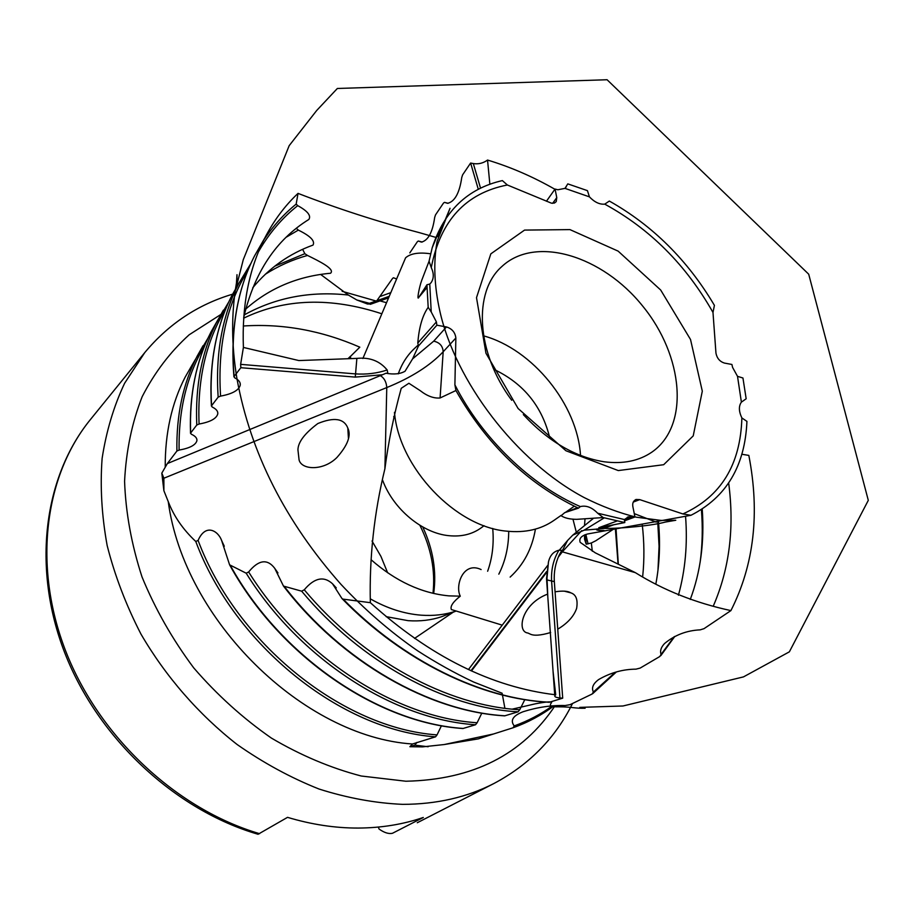<?xml version="1.0" encoding="UTF-8"?>
<svg xmlns="http://www.w3.org/2000/svg" width="914" height="914" viewBox="0 0 914 914"><rect width="100%" height="100%" fill="white"/><g stroke="black" fill="none" stroke-linecap="round" stroke-linejoin="round"><path stroke-width="1.37" d="M297.941 449.882L299.084 459.959C301.597 470.047 323.316 471.144 336.912 457.503C347.754 445.278 351.387 435.464 347.811 428.038C343.995 418.441 334.01 416.933 317.855 423.525C304.659 433.419 298.021 442.205 297.941 449.882M240.633 364.355L243.398 347.434L298.867 360.562L356.871 358.391C369.679 357.088 379.778 360.95 387.17 369.987C376.968 373.369 366.24 374.66 354.986 373.86L240.633 364.355L240.85 367.702L355.283 377.105L382.52 374.74L385.948 373.243C393.945 374.66 400.321 373.986 405.062 371.233L412.568 358.905L418.475 345.995L436.881 325.201L446.478 326.949C452.064 328.72 455.195 332.41 455.858 338.009L454.898 384.851L455.926 390.529L440.091 397.967C433.864 398.55 427.226 396.116 420.2 390.644L408.878 383.274L401.235 388.313C393.865 415.002 388.427 441.805 384.908 468.722C374.123 512.948 369.267 557.609 370.341 602.68L343.196 599.15C403.999 661.405 482.215 698.981 549.497 702.215L549.131 702.283C481.392 699.061 402.891 661.21 342.087 598.67L343.196 599.15M161.812 473.144L163.892 490.738L163.892 478.228L161.812 473.144L167.331 463.581L382.52 374.74M163.892 490.738L168.245 501.592C173.786 516.159 182.971 529.457 195.779 541.488L198.087 540.414C236.829 643.982 343.298 728.401 437.052 734.89L441.451 725.705M246.174 573.192L248.642 571.958C302.043 657.669 395.968 717.627 477.119 722.757L475.531 724.756C394.003 719.626 299.666 659.314 246.174 573.192L229.597 564.818L221.576 540.368C218.263 531.16 205.844 522.831 198.087 540.414M301.643 591.175L304.259 589.804C363.509 660.742 447.517 705.802 519.746 709.744L518.067 711.823C445.472 707.87 361.053 662.536 301.643 591.175L283.489 586.08L274.737 568.325C267.334 558.557 258.639 559.768 248.642 571.958M342.053 598.647L332.525 583.783C323.796 575.786 314.37 577.797 304.259 589.804M405.279 258.559L405.599 257.794C410.592 253.441 418.92 252.104 430.597 253.795M435.784 237.377L419.72 232.75C377.985 221.736 337.426 208.609 298.033 193.38L296.17 204.108C283.786 214.127 272.989 226.112 263.769 240.051M369.484 303.334L356.826 299.975L367.519 304.031L371.381 303.951M356.826 299.975L348.36 295.039L320.643 274.44M265.22 274.326C278.324 265.974 292.411 259.679 307.492 255.44C319.397 261.301 335.472 269.173 330.514 273.252C297.678 276.222 269.413 288.161 245.717 309.081M307.492 255.44L304.842 253.692L302.637 249.328M286.299 237.16L298.318 230.1C310.36 235.961 315.261 240.965 313.022 245.089C289.258 253.681 269.162 267.905 252.744 287.773M298.318 230.1L296.353 228.317M258.502 251.716C269.047 233.333 282.118 217.978 297.724 205.639C307.607 211.054 311.32 215.658 308.852 219.451C275.982 239.834 254.263 272.543 243.707 317.558M297.724 205.639L296.17 204.108M584.514 534.93L584.583 539.317L586.217 544.184L591.335 542.985L595.757 540.78L614.208 528.703M584.572 524.773L584.983 519.312M555.723 694.811L553.061 671.379L547.829 597.185L547.006 578.094L548.457 562.007C549.954 555.472 553.45 551.542 558.922 550.228C553.416 559.379 550.982 569.719 551.61 581.258L559.939 697.953C556.192 697.576 554.467 696.834 554.775 695.725L555.723 694.811C491.755 687.214 429.957 656.503 370.341 602.68M559.939 697.953L562.704 698.17L549.497 702.215M454.898 384.851C481.986 438.183 530.806 485.254 580.356 506.596L578.425 508.161C527.481 483.757 486.648 444.535 455.926 390.529M243.398 347.434C241.822 305.425 248.951 268.945 264.797 237.994C273.709 220.697 284.791 205.821 298.033 193.38M240.85 367.702L234.11 376.431L234.681 377.825C238.703 379.893 240.565 382.303 240.279 385.057C238.92 390.255 232.35 393.945 220.571 396.105L218.149 397.156L211.568 405.725L212.162 407.016C216.218 408.969 218.092 411.254 217.783 413.871C216.481 418.635 210.243 422.017 199.081 424.027L196.773 425.021L190.649 433.008L191.266 434.196C195.356 436.047 197.23 438.217 196.91 440.719C195.642 445.084 189.712 448.203 179.11 450.076L176.905 451.013L167.331 463.581M546.423 201.24L555.061 189.049L556.763 197.607L556.226 201.617L554.467 203.045L551.485 203.194L507.373 184.994L502.369 180.595C467.591 188.535 444.204 210.928 432.196 247.763L439.92 229.243L438.663 234.144C437.68 237.057 437.726 237.457 438.811 235.332L450.042 208.266L437.086 241.479C433.305 262.604 434.219 285.819 439.84 311.114C455.412 380.944 515.576 461.124 584.137 497.547C601.549 506.322 618.915 512.868 636.224 517.175L661.096 520.42L675.789 520.26L665.243 522.088C653.944 525.276 622.537 528.772 601.858 528.429L598.739 527.744L624.799 522.557L624.468 519.563L628.341 516.856L634.956 517.004L632.899 506.836C632.214 503.214 633.288 500.758 636.11 499.478L639.743 499.627L682.907 513.942L690.973 515.279L587.508 533.993C581.281 535.81 578.848 538.597 580.184 542.345L595.231 552.81L635.344 572.644C663.781 590.364 695.634 603.011 730.914 610.598C754.05 564.898 760.025 513.165 748.829 455.401L741.837 454.258M507.373 184.994C465.74 193.117 440.365 220.64 431.271 267.585L429.066 261.187L432.196 247.763M712.989 312.451L714.417 305.367C687.648 260.216 652.619 225.438 609.341 201.057L604.748 204.142C650.014 228.877 686.094 264.98 712.989 312.451L715.959 353.17C716.953 358.208 719.718 361.498 724.288 363.041L731.908 364.469L732.594 367.428L737.518 376.339L741.391 402.137C738.592 406.136 738.752 411.403 741.871 417.938L746.932 421.377C745.013 466.026 726.356 497.319 690.973 515.279M480.547 188.17L473.326 163.56C478.502 164.36 483.243 163.195 487.539 160.053C510.492 166.976 532.953 176.71 554.901 189.267M473.326 163.56L470.619 163.046L462.621 174.837L461.741 177.567C459.525 192.98 454.806 201.571 447.586 203.331L444.49 202.36L443.484 203.079L435.51 214.881L434.664 217.498C432.585 232.293 428.163 240.496 421.411 242.107L418.304 241.022L417.378 241.684L409.815 252.881M564.989 188.375L567.788 183.874L587.439 190.649L589.427 196.864L564.989 188.375L557.837 189.758L555.061 189.049M418.475 345.995L417.801 343.013C419.023 327.303 422.497 315.41 428.186 307.31L426.929 284.78L429.763 284.048L431.225 311.948L436.401 321.911L436.881 325.201M428.186 307.31L431.225 311.948M737.518 376.339L742.945 378.008L746.167 398.778L741.391 402.137M682.907 513.942C720.872 496.77 740.523 464.769 741.871 417.938M428.14 746.738L414.819 745.173L409.883 746.715L422.531 746.875L444.204 744.544L493.583 733.965L513.04 727.784L514.216 725.91C509.966 720.392 512.937 715.662 523.139 711.72C537.386 707.219 551.382 705.151 565.149 705.539L570.085 704.66L592.089 694.034L593.392 692.024C591.312 687.831 593.083 683.672 598.704 679.525C610.449 672.715 622.868 669.254 635.984 669.151L640.166 668.077L659.782 656.526L661.073 654.424C659.851 650.962 660.993 647.352 664.501 643.582C674.669 635.07 686.574 630.5 700.204 629.849L704.02 628.661L730.914 610.598M547.612 594.111C521.266 604.108 516.513 631.917 527.904 633.025L529.754 633.87C533.593 636.007 540.562 635.55 550.662 632.499M557.746 629.175C567.537 623.302 573.832 616.379 576.62 608.416C578.036 599.755 576.106 594.557 570.827 592.855C567.891 590.981 562.636 590.638 555.061 591.815M624.799 522.557L603.194 517.564L597.642 513.2L624.468 519.563M597.642 513.2C592.021 507.407 586.285 505.191 580.459 506.562L580.356 506.596M578.425 508.161L564.749 512.64L561.116 515.713C564.726 518.101 569.936 519.312 576.757 519.335L603.194 517.564M562.704 698.17L554.33 581.612C553.747 572.21 555.369 563.378 559.174 555.118L561.55 552.159L567.628 540.437L572.781 535.136L584.126 530.177L603.48 528.532L613.682 524.796M624.388 520.877L634.956 517.004M603.48 528.532L601.858 528.429M561.55 552.159L561.824 550.319L559.174 555.118M558.922 550.228L561.824 550.319M589.427 196.864C594.523 202.188 599.63 204.61 604.748 204.142M429.763 284.048L431.088 282.666C433.933 278.496 433.99 273.469 431.271 267.585M429.066 261.187L421.662 280.495C419.263 286.973 416.464 301.883 418.932 297.176L426.929 284.78M385.948 373.243L387.593 373.209M387.17 369.987L387.822 373.118M487.539 160.053L489.858 184.217M387.627 572.77L380.955 556.443L372.021 540.985M259.587 833.682C176.928 809.416 99.26 737.152 65.785 651.316C32.344 565.355 44.912 475.257 90.452 419.503C44.089 476.343 31.51 567.103 64.734 652.79C98.026 738.386 175.168 810.112 258.068 834.265L287.533 817.345C311.605 824.554 335.209 828.13 358.345 828.061C381.435 827.913 403.097 824.382 423.319 817.47L392.517 833.26C388.758 834.139 384.28 832.745 379.082 829.055L378.293 827.079M510.138 577.1C523.688 564.703 532.108 548.72 535.421 529.115M371.175 559.802C395.682 581.27 421.605 593.289 448.945 595.871L460.279 596.156C454.852 585.771 463.135 560.968 481.118 569.559M370.399 598.899C387.239 608.427 404.159 613.842 421.171 615.179C433.556 616.059 445.118 614.722 455.835 611.158L456.2 611.032M498.816 574.152C505.316 561.322 508.618 547.063 508.721 531.354M454.041 610.369L451.39 609.558C449.985 606.428 452.944 601.96 460.279 596.156M470.619 163.046L478.296 189.312M377.208 300.192L392.609 278.37L393.466 277.765L396.562 278.953M475.531 724.756L462.941 728.515C377.653 722.974 279.707 656.298 229.608 564.841M477.119 722.757L481.815 713.149M519.746 709.744L524.796 699.667M518.067 711.823L504.677 715.856C429.112 711.56 341.585 661.965 283.489 586.08M409.883 746.715L412.511 743.996L435.555 736.821C341.39 730.32 234.51 645.478 195.779 541.488M437.052 734.89L435.555 736.821M618.287 470.573L663.678 464.712L693.223 435.887L702.306 391.158L690.516 339.482L660.685 290.024L618.127 251.122L569.948 229.608L524.556 230.088L490.829 253.852L476.502 297.656L485.962 353.25L518.112 408.512L565.915 450.739L618.287 470.573M350.428 356.449L359.819 347.171C321.465 330.48 282.62 323.43 243.273 326.001M232.59 294.182C197.892 304.499 168.61 323.967 144.766 352.587L124.612 383.252C113.782 406.193 106.287 431.248 102.117 458.428C100.026 486.522 101.705 515.553 107.155 545.521C114.787 575.626 126.075 605.159 140.996 634.145C165.765 676.657 198.772 714.531 237.149 744.522C263.506 762.984 290.812 777.814 319.043 789.033C347.377 798.025 375.231 803.143 402.606 804.354C436.526 804.297 466.985 797.339 493.971 783.481C529.092 764.847 555.266 738.192 572.507 703.529M588.079 543.887L585.851 534.484M376.042 301.003L342.167 291.315M586.217 544.184L585.303 534.656M523.322 414.613C548.331 441.451 575.26 457.171 604.12 461.776C623.062 464.221 639.046 460.964 652.059 452.007C689.979 425.558 683.501 355.774 642.645 306.03C602.44 255.76 535.513 234.967 501.786 266.591C473.006 291.817 476.068 352.404 511.703 400.275M394.46 412.328C399.064 467.717 455.812 527.252 507.053 531.183C525.264 532.976 540.825 529.423 553.735 520.534L561.093 515.405M580.516 455.446C577.579 404.753 532.588 349.239 483.597 335.861M418.224 344.978L414.373 348.588C407.198 355.34 401.817 363.772 398.241 373.872M549.92 438.56C542.299 406.479 523.596 383.389 493.777 369.302M382.68 480.387C393.351 509.235 422.531 533.365 449.128 535.707C461.581 536.884 472.252 534.279 481.118 527.881L484.066 525.71M386.108 616.642L408.09 620.663C420.052 621.497 431.225 620.183 441.599 616.721L448.728 613.934M487.63 571.25C492.372 558.02 494.063 543.761 492.715 528.452M433.67 593.472C436.755 571.433 433.122 549.268 422.759 526.99M432.985 593.312C435.487 570.53 431.111 547.863 419.88 525.287M350.702 358.562L350.405 356.323L348.063 358.642M384.908 468.722L386.771 387.57L163.892 478.228M389.261 296.296L367.519 304.031M262.535 241.947L254.503 255.989C237.16 289.864 230.362 330.011 234.11 376.431M635.344 572.644L562.327 551.839L558.26 557.174M546.538 572.53L471.453 670.945M416.933 742.408L414.819 745.173M639.743 499.627L633.242 502.083M656.229 522.134L634.27 513.634M581.715 530.634L562.327 551.839L561.619 551.668M584.126 530.177L604.245 517.872M632.02 516.616L624.662 519.312M605.765 526.258L600.201 528.303M547.063 579.933L554.33 581.612M546.572 579.419L547.006 578.094M552.673 203.331L556.763 197.607M455.858 338.009L443.176 351.776C430.06 365.68 411.254 377.619 386.771 387.57C386.394 382.018 384.257 378.042 380.361 375.643M440.091 397.967L443.176 351.776C442.799 345.983 439.645 342.453 433.704 341.162L446.478 326.949M412.568 358.905L433.704 341.162M436.401 321.911L417.801 343.013M356.871 358.391L355.283 377.105M380.498 296.353L390.815 292.64M230.465 565.652C280.827 656.732 378.533 722.94 463.284 728.458M284.517 586.719C342.716 662.262 429.957 711.515 505.019 715.799M168.245 501.592C184.068 620.309 303.517 736.947 412.511 743.996M196.773 425.021C195.128 385.502 201.937 350.873 217.224 321.134L223.393 310.143M304.842 253.692L274.668 266.225M217.818 319.98L211.043 331.919C196.122 360.95 189.324 394.642 190.649 433.008M225.678 309.126C206.141 340.899 197.275 379.196 199.081 424.027M247.9 270.43C226.558 304.682 217.452 346.566 220.571 396.105M218.149 397.156C215.338 353.661 222.171 315.833 238.657 283.671L232.087 295.153C215.955 326.595 209.123 363.452 211.568 405.725M296.376 228.511L295.485 229.003M239.205 282.62L232.087 295.153C215.864 326.766 208.975 363.738 211.408 406.079M204.816 345.458C187.004 374.774 178.436 409.643 179.11 450.076M176.905 451.013C176.265 415.264 182.983 383.709 197.07 356.323L203.045 345.709M348.36 295.039C310.44 290.903 275.754 297.518 244.301 314.862M192.191 364.869L185.119 377.208C171.672 403.337 165.046 433.282 165.228 467.065M386.542 302.717L379.996 300.9M470.973 670.727L546.618 571.547M657.726 521.894L659.063 546.321L657.977 570.256M685.569 516.501C687.694 544.116 685.306 570.359 678.417 595.231M593.392 692.024L615.282 672.258M728.675 483.06C734.548 527.846 729.441 568.782 713.377 605.868M661.073 654.424L674.132 636.75M701.404 509.692C702.855 527.675 702.432 545.201 700.135 562.27M642.211 524.27C644.29 542.059 644.45 559.482 642.679 576.54M514.216 725.91C528.132 720.906 540.825 714.257 552.296 705.962M220.811 314.507L189.152 334.798C170.233 351.936 154.569 372.558 142.173 396.676C131.993 422.554 126.121 450.751 124.578 481.278C125.698 512.685 131.513 544.561 142.013 576.928C155.152 608.941 172.38 639.252 193.711 667.86C217.029 694.869 242.918 718.278 271.389 738.078C300.763 755.387 330.708 768.034 361.224 776.009L405.862 781.23C472.778 779.802 522.5 754.656 555.038 705.768M444.204 744.544L478.251 738.889L491.789 734.536M592.318 551.245L591.335 542.985M615.351 528.521L618.058 563.869M233.927 376.854C230.202 330.342 237.057 290.058 254.503 255.989L264.797 237.994M580.459 506.562L579.613 506.882M577.454 507.716L564.749 512.651M592.935 518.764L572.781 535.136M559.277 550.228L567.628 540.437M628.341 516.856L627.37 517.21M616.859 521.083L598.739 527.744M547.829 597.185L546.526 578.733L548.457 562.007M553.061 671.379L554.695 694.697M426.918 287.647L418.932 297.176M566.212 186.776L565.617 187.599M277.959 572.941L274.726 568.325M336.272 587.896L332.525 583.783M224.284 546.241L221.565 540.368M190.512 433.316C189.198 394.894 196.053 361.099 211.043 331.919L228.831 301.849M217.681 412.18L217.783 413.871M240.108 383.069L240.279 385.057M196.853 439.268L196.91 440.719M192.054 365.086L208.049 338.054M250.962 263.323L238.657 283.671M418.555 241.079L422.268 242.027M444.775 202.44L448.18 203.296M655.898 583.703C659.6 563.949 660.456 543.316 658.468 521.78M690.276 599.435C700.57 572.004 704.557 541.922 702.238 509.167M618.31 563.995L616.025 528.406M417.264 822.749L493.971 783.481M90.452 419.503L144.766 352.587M493.583 733.965L491.549 734.616M576.22 531.868L572.941 519.106M570.347 510.48L569.948 509.235M381.846 313.788C330.731 296.993 284.665 298.455 243.661 318.175M553.975 705.837C541.751 715.045 528.109 722.368 513.04 727.784M616.379 671.961L592.706 693.669M674.84 636.395L660.822 655.635M565.435 512.388L574.278 506.219M393.66 416.773L394.882 415.676M441.599 616.721L455.835 611.158M414.522 638.429L453.253 612.163M635.527 499.695L636.11 499.478M468.436 669.562L547.509 565.652M570.85 592.866L564.224 591.141M502.232 625.153L451.39 609.558M370.296 304.339L388.599 297.85M405.599 257.794L362.869 358.517M347.811 428.049L348.417 438.16M604.017 530.474C598.659 530.646 596.077 530.223 596.294 529.206L597.196 528.886M512.263 709.138L535.535 703.78C546.264 701.781 551.633 701.381 551.656 702.58C548.708 705.642 551.039 707.059 558.625 706.83C571.616 706.739 574.655 708.556 585.12 708.236L579.819 707.379L622.994 705.985L743.47 676.897L789.365 651.831L868.3 500.346L808.707 274.2L607.079 79.735L337.357 88.475L316.712 110.468L289.178 145.657L243.273 259.69L236.989 284.368L236.989 274.68L236.44 283.123C231.196 313.399 231.391 345.378 237.023 379.07C250.596 452.944 285.248 521.38 340.991 584.366C364.675 609.695 390.232 631.848 417.641 650.802C436.047 662.707 454.715 673.115 473.669 682.038L502.129 693.235L504.905 708.304"/></g></svg>
